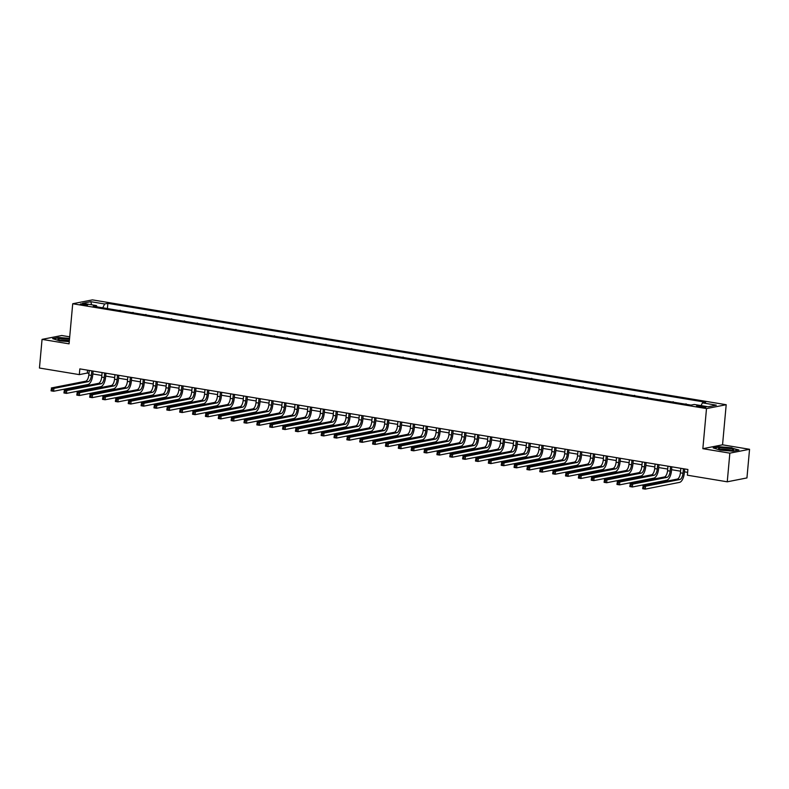 <?xml version="1.0" encoding="UTF-8"?>
<svg xmlns="http://www.w3.org/2000/svg" width="789" height="789" viewBox="0 0 789 789"><rect width="100%" height="100%" fill="white"/><g stroke="black" fill="none" stroke-linecap="round" stroke-linejoin="round"><path stroke-width="1.18" d="M82.273 304.84A3.718 0.542 5.2 0 0 87.687 304.85A3.718 0.542 5.2 0 0 85.685 304.179A3.718 0.542 5.2 0 0 80.271 304.169A3.718 0.542 5.2 0 0 82.273 304.84M69.708 336.824L61.749 335.512L42.054 339.378L39.45 368.029L79.314 374.617L87.303 373.049L88.97 373.325M726.196 404.718L92.412 299.879L72.716 303.745L706.5 408.584L726.196 404.718L722.546 444.818L702.851 448.685L729.855 453.152L749.55 449.286L722.546 444.818M749.55 449.286L746.946 477.927L727.251 481.803L729.855 453.152M727.251 481.803L687.377 475.205L687.9 469.475L79.837 368.887L79.314 374.617M704.084 406.483L701.816 406.118A3.61 0.533 5.2 0 0 696.579 406.108A3.61 0.533 5.2 0 0 698.521 406.759L700.78 407.134A3.61 0.533 5.2 0 0 706.027 407.134A3.61 0.533 5.2 0 0 704.084 406.483L703.995 407.43M701.046 405.605L702.437 402.863L705.662 402.232L107.886 303.351L107.412 308.568M702.437 402.863L716.323 405.161L708.127 406.769L694.241 404.471L691.016 405.102L93.25 306.231L96.465 305.59L82.579 303.292L90.774 301.684L104.661 303.982L107.886 303.351M42.054 339.378L69.067 343.846L72.716 303.745M702.851 448.685L706.5 408.584M92.826 373.966L101.83 375.456M105.687 376.097L114.691 377.586M118.547 378.217L127.552 379.706M131.408 380.347L140.412 381.837M144.269 382.478L153.273 383.967M157.129 384.608L166.134 386.097M169.99 386.728L178.995 388.218M182.851 388.859L191.855 390.348M195.711 390.989L204.716 392.478M208.572 393.109L217.577 394.599M221.433 395.24L230.437 396.729M234.294 397.37L243.298 398.859M247.154 399.5L256.159 400.98M260.015 401.621L269.019 403.11M272.876 403.751L281.88 405.24M285.746 405.881L294.741 407.371M298.607 408.002L307.602 409.491M311.468 410.132L320.462 411.621M324.328 412.262L333.323 413.752M337.189 414.383L346.184 415.872M350.05 416.513L359.044 418.002M362.91 418.643L371.905 420.133M375.771 420.774L384.766 422.263M388.632 422.894L397.626 424.383M401.493 425.024L410.487 426.514M414.353 427.155L423.348 428.644M427.214 429.275L436.209 430.764M440.075 431.405L449.069 432.895M452.935 433.536L461.93 435.025M465.796 435.656L474.791 437.145M478.657 437.787L487.651 439.276M491.517 439.917L500.512 441.406M504.378 442.047L513.373 443.536M517.239 444.168L526.233 445.657M530.1 446.298L539.094 447.787M542.96 448.428L551.955 449.917M555.821 450.549L564.816 452.038M568.682 452.679L577.686 454.168M581.542 454.809L590.547 456.298M594.403 456.939L603.407 458.429M607.264 459.06L616.268 460.549M620.124 461.19L629.129 462.679M632.985 463.321L641.99 464.81M645.846 465.441L654.85 466.93M658.707 467.571L667.711 469.06M671.567 469.702L680.572 471.191M684.428 471.822L687.643 472.355M87.569 370.169L87.303 373.049M112.492 309.406L120.273 310.698M125.352 311.537L133.134 312.819M138.213 313.667L145.995 314.949M151.074 315.787L158.855 317.079M163.934 317.918L171.716 319.21M176.795 320.048L184.577 321.33M189.656 322.168L197.437 323.46M202.517 324.299L210.298 325.591M215.377 326.429L223.159 327.711M228.238 328.559L236.019 329.841M241.099 330.68L248.88 331.972M253.959 332.81L261.741 334.102M266.82 334.94L274.602 336.222M279.681 337.061L287.462 338.353M292.541 339.191L300.323 340.483M305.402 341.321L313.184 342.604M318.263 343.442L326.044 344.734M331.124 345.572L338.905 346.864M343.984 347.702L351.766 348.985M356.845 349.833L364.626 351.115M369.706 351.953L377.487 353.245M382.566 354.083L390.348 355.375M395.427 356.214L403.209 357.496M408.288 358.334L416.069 359.626M421.148 360.465L428.93 361.757M434.009 362.595L441.791 363.877M446.87 364.725L454.651 366.007M459.731 366.846L467.512 368.138M472.591 368.976L480.373 370.268M485.452 371.106L493.233 372.388M498.313 373.227L506.094 374.519M511.173 375.357L518.955 376.649M524.034 377.487L531.816 378.769M536.895 379.608L544.676 380.9M549.755 381.738L557.537 383.03M562.616 383.868L570.398 385.15M575.477 385.999L583.258 387.281M588.338 388.119L596.119 389.411M601.198 390.249L608.98 391.541M614.059 392.38L621.84 393.662M626.92 394.5L634.711 395.792M639.78 396.63L647.572 397.922M652.641 398.761L660.432 400.043M665.502 400.891L673.293 402.173M678.362 403.011L686.154 404.303M685.049 404.116L686.183 403.899M672.189 401.995L673.323 401.769M659.328 399.865L660.462 399.638M646.467 397.735L647.601 397.518M633.606 395.614L634.741 395.388M620.746 393.484L621.88 393.257M607.885 391.354L609.019 391.137M595.024 389.224L596.159 389.007M582.164 387.103L583.298 386.876M569.303 384.973L570.437 384.746M556.442 382.843L557.576 382.626M543.582 380.722L544.716 380.495M530.721 378.592L531.855 378.365M517.86 376.461L518.994 376.245M504.999 374.341L506.134 374.114M492.139 372.211L493.273 371.984M479.278 370.08L480.412 369.863M466.417 367.95L467.552 367.733M453.557 365.83L454.691 365.603M440.696 363.699L441.83 363.473M427.835 361.569L428.969 361.352M414.975 359.449L416.109 359.222M402.114 357.318L403.248 357.092M389.253 355.188L390.387 354.971M376.392 353.058L377.527 352.841M363.532 350.937L364.666 350.711M350.671 348.807L351.805 348.58M337.81 346.677L338.945 346.46M324.95 344.556L326.084 344.329M312.089 342.426L313.223 342.199M299.228 340.296L300.362 340.079M286.368 338.175L287.502 337.948M273.507 336.045L274.641 335.818M260.646 333.915L261.78 333.698M247.785 331.784L248.92 331.567M234.925 329.664L236.059 329.437M222.064 327.534L223.198 327.307M209.203 325.403L210.338 325.186M196.343 323.283L197.477 323.056M183.482 321.153L184.616 320.926M170.621 319.022L171.755 318.805M157.761 316.892L158.895 316.675M144.9 314.772L146.034 314.545M132.039 312.641L133.173 312.424M119.178 310.511L120.313 310.294M104.661 303.982L102.728 307.789M96.978 306.842L96.465 305.59M90.774 301.684L91.632 304.791M732.005 447.797L719.104 446.742L713.177 447.905L720.14 450.124L733.03 451.19L738.968 450.026L731.975 448.122M69.56 338.382L58.573 337.475L52.646 338.639L59.609 340.868L69.264 341.657M680.828 468.301L680.414 472.848A5.819 2.574 -80.6 0 1 677.238 479.101L642.927 485.837L645.501 486.261L645.244 489.121L679.546 482.385A8.718 3.866 99.4 0 0 684.319 473.005L684.694 468.942M683.402 468.725L682.988 473.272A5.819 2.574 -80.6 0 1 679.802 479.525L645.501 486.261L642.927 486.951L642.828 488.105L643.854 488.273L643.962 487.129M643.854 488.273L645.244 489.121L642.67 488.697L642.927 486.951M642.67 488.697L642.828 488.105M667.967 466.181L667.553 470.717A5.819 2.574 -80.6 0 1 664.377 476.97L630.066 483.706L632.64 484.13L632.384 486.991L666.685 480.264A8.718 3.866 99.4 0 0 671.459 470.885L671.834 466.812M670.542 466.605L670.127 471.141A5.819 2.574 -80.6 0 1 666.942 477.394L632.64 484.13L630.066 484.831L629.967 485.975L630.993 486.142L631.101 484.998M630.993 486.142L632.384 486.991L629.809 486.566L630.066 484.831M629.809 486.566L629.967 485.975M655.107 464.05L654.692 468.587A5.819 2.574 -80.6 0 1 651.517 474.84L617.205 481.576L619.779 482L619.523 484.87L653.825 478.134A8.718 3.866 99.4 0 0 658.598 468.755L658.973 464.691M657.681 464.474L657.267 469.021A5.819 2.574 -80.6 0 1 654.081 475.264L619.779 482L617.205 482.7L617.106 483.844L618.132 484.012L618.241 482.868M618.132 484.012L619.523 484.87L616.949 484.446L617.205 482.7M616.949 484.446L617.106 483.844M642.246 461.92L641.832 466.467A5.819 2.574 -80.6 0 1 638.656 472.719L604.344 479.446L606.919 479.88L606.662 482.74L640.964 476.004A8.718 3.866 99.4 0 0 645.737 466.624L646.112 462.561M644.82 462.344L644.406 466.891A5.819 2.574 -80.6 0 1 641.22 473.144L606.919 479.88L604.344 480.57L604.246 481.714L605.271 481.892L605.38 480.748M605.271 481.892L606.662 482.74L604.088 482.316L604.344 480.57M604.088 482.316L604.246 481.714M629.385 459.8L628.971 464.336A5.819 2.574 -80.6 0 1 625.795 470.589L591.484 477.325L594.058 477.749L593.792 480.609L628.103 473.873A8.718 3.866 99.4 0 0 632.877 464.504L633.251 460.431M631.959 460.224L631.545 464.76A5.819 2.574 -80.6 0 1 628.36 471.013L594.058 477.749L591.484 478.45L591.385 479.594L592.411 479.761L592.519 478.617M592.411 479.761L593.792 480.609L591.227 480.185L591.484 478.45M591.227 480.185L591.385 479.594M718.532 448.576A7.565 1.105 5.2 0 0 718.749 448.813A7.565 1.105 5.2 0 0 725.949 450.292A7.565 1.105 5.2 0 0 733.297 450.134A7.565 1.105 5.2 0 0 733.573 449.809A7.565 1.105 5.2 0 0 725.702 448.053A7.565 1.105 5.2 0 0 718.532 448.576M713.828 448.113L719.302 447.038L731.798 448.063L738.326 450.154M731.364 450.45A5.72 0.838 5.2 0 0 726.028 449.405A5.72 0.838 5.2 0 0 720.594 449.474M69.471 339.339A7.565 1.105 5.2 0 0 68.978 339.25A7.565 1.105 5.2 0 0 60.842 338.639A7.565 1.105 5.2 0 0 58.208 339.556A7.565 1.105 5.2 0 0 62.055 340.611A7.565 1.105 5.2 0 0 69.304 341.233M69.353 340.72A5.72 0.838 5.2 0 0 68.041 340.463A5.72 0.838 5.2 0 0 60.063 340.207M53.297 338.846L58.771 337.771L69.54 338.659M616.525 457.669L616.11 462.206A5.819 2.574 -80.6 0 1 612.935 468.459L578.623 475.195L581.197 475.619L580.931 478.489L615.242 471.753A8.718 3.866 99.4 0 0 620.016 462.374L620.391 458.31M619.099 458.093L618.684 462.63A5.819 2.574 -80.6 0 1 615.499 468.883L581.197 475.619L578.623 476.319L578.524 477.463L579.55 477.631L579.659 476.487M579.55 477.631L580.931 478.489L578.367 478.055L578.623 476.319M578.367 478.055L578.524 477.463M603.664 455.539L603.25 460.086A5.819 2.574 -80.6 0 1 600.074 466.329L565.762 473.065L568.336 473.489L568.07 476.359L602.382 469.623A8.718 3.866 99.4 0 0 607.155 460.243L607.53 456.18M606.238 455.963L605.824 460.51A5.819 2.574 -80.6 0 1 602.638 466.763L568.336 473.489L565.762 474.189L565.664 475.333L566.689 475.511L566.798 474.357M566.689 475.511L568.07 476.359L565.506 475.935L565.762 474.189M565.506 475.935L565.664 475.333M590.803 453.409L590.389 457.955A5.819 2.574 -80.6 0 1 587.213 464.208L552.902 470.944L555.476 471.368L555.209 474.228L589.521 467.492A8.718 3.866 99.4 0 0 594.295 458.123L594.659 454.05M593.377 453.843L592.963 458.379A5.819 2.574 -80.6 0 1 589.778 464.632L555.476 471.368L552.902 472.059L552.803 473.213L553.829 473.38L553.937 472.236M553.829 473.38L555.209 474.228L552.645 473.804L552.902 472.059M552.645 473.804L552.803 473.213M577.942 451.288L577.528 455.825A5.819 2.574 -80.6 0 1 574.343 462.078L540.041 468.814L542.615 469.238L542.349 472.108L576.66 465.372A8.718 3.866 99.4 0 0 581.434 455.993L581.799 451.919M580.517 451.712L580.102 456.249A5.819 2.574 -80.6 0 1 576.917 462.502L542.615 469.238L540.041 469.938L539.942 471.082L540.968 471.25L541.076 470.106M540.968 471.25L542.349 472.108L539.784 471.674L540.041 469.938M539.784 471.674L539.942 471.082M565.082 449.158L564.668 453.695A5.819 2.574 -80.6 0 1 561.482 459.948L527.18 466.684L529.754 467.108L529.488 469.978L563.8 463.242A8.718 3.866 99.4 0 0 568.573 453.862L568.938 449.799M567.656 449.582L567.242 454.129A5.819 2.574 -80.6 0 1 564.056 460.382L529.754 467.108L527.18 467.808L527.082 468.952L528.107 469.13L528.216 467.976M528.107 469.13L529.488 469.978L526.924 469.554L527.18 467.808M526.924 469.554L527.082 468.952M552.221 447.028L551.807 451.574A5.819 2.574 -80.6 0 1 548.621 457.827L514.32 464.563L516.894 464.987L516.627 467.847L550.939 461.111A8.718 3.866 99.4 0 0 555.712 451.732L556.077 447.669M554.795 447.452L554.381 451.998A5.819 2.574 -80.6 0 1 551.195 458.251L516.894 464.987L514.32 465.678L514.221 466.832L515.247 466.999L515.345 465.855M515.247 466.999L516.627 467.847L514.063 467.423L514.32 465.678M514.063 467.423L514.221 466.832M539.36 444.907L538.946 449.444A5.819 2.574 -80.6 0 1 535.761 455.697L501.459 462.433L504.033 462.857L503.767 465.717L538.078 458.991A8.718 3.866 99.4 0 0 542.852 449.612L543.217 445.538M541.935 445.331L541.52 449.868A5.819 2.574 -80.6 0 1 538.335 456.121L504.033 462.857L501.459 463.557L501.36 464.701L502.386 464.869L502.485 463.725M502.386 464.869L503.767 465.717L501.202 465.293L501.459 463.557M501.202 465.293L501.36 464.701M526.5 442.777L526.085 447.314A5.819 2.574 -80.6 0 1 522.9 453.567L488.598 460.303L491.172 460.727L490.906 463.597L525.218 456.861A8.718 3.866 99.4 0 0 529.991 447.481L530.356 443.418M529.074 443.201L528.66 447.748A5.819 2.574 -80.6 0 1 525.474 453.991L491.172 460.727L488.598 461.427L488.499 462.571L489.525 462.739L489.624 461.595M489.525 462.739L490.906 463.597L488.342 463.173L488.598 461.427M488.342 463.173L488.499 462.571M513.639 440.647L513.225 445.193A5.819 2.574 -80.6 0 1 510.039 451.446L475.737 458.172L478.312 458.606L478.045 461.466L512.357 454.73A8.718 3.866 99.4 0 0 517.13 445.351L517.495 441.288M516.213 441.071L515.799 445.617A5.819 2.574 -80.6 0 1 512.613 451.87L478.312 458.606L475.737 459.297L475.639 460.441L476.664 460.618L476.763 459.474M476.664 460.618L478.045 461.466L475.481 461.042L475.737 459.297M475.481 461.042L475.639 460.441M500.778 438.516L500.364 443.063A5.819 2.574 -80.6 0 1 497.178 449.316L462.877 456.052L465.451 456.476L465.185 459.336L499.496 452.6A8.718 3.866 99.4 0 0 504.27 443.231L504.635 439.157M503.352 438.95L502.938 443.487A5.819 2.574 -80.6 0 1 499.753 449.74L465.451 456.476L462.877 457.176L462.778 458.32L463.804 458.488L463.902 457.344M463.804 458.488L465.185 459.336L462.62 458.912L462.877 457.176M462.62 458.912L462.778 458.32M487.918 436.396L487.503 440.933A5.819 2.574 -80.6 0 1 484.318 447.185L450.016 453.922L452.59 454.346L452.324 457.216L486.635 450.48A8.718 3.866 99.4 0 0 491.409 441.1L491.774 437.037M490.492 436.82L490.077 441.357A5.819 2.574 -80.6 0 1 486.892 447.61L452.59 454.346L450.016 455.046L449.917 456.19L450.943 456.358L451.042 455.214M450.943 456.358L452.324 457.216L449.76 456.782L450.016 455.046M449.76 456.782L449.917 456.19M475.057 434.266L474.643 438.812A5.819 2.574 -80.6 0 1 471.457 445.055L437.155 451.791L439.729 452.215L439.463 455.085L473.775 448.349A8.718 3.866 99.4 0 0 478.548 438.97L478.913 434.907M477.631 434.69L477.217 439.236A5.819 2.574 -80.6 0 1 474.031 445.489L439.729 452.215L437.155 452.916L437.057 454.06L438.082 454.237L438.181 453.083M438.082 454.237L439.463 455.085L436.899 454.661L437.155 452.916M436.899 454.661L437.057 454.06M462.196 432.135L461.782 436.682A5.819 2.574 -80.6 0 1 458.596 442.935L424.295 449.671L426.869 450.095L426.602 452.955L460.914 446.219A8.718 3.866 99.4 0 0 465.688 436.85L466.052 432.776M464.77 432.569L464.356 437.106A5.819 2.574 -80.6 0 1 461.171 443.359L426.869 450.095L424.295 450.785L424.186 451.939L425.222 452.107L425.32 450.963M425.222 452.107L426.602 452.955L424.028 452.531L424.295 450.785M424.028 452.531L424.186 451.939M449.336 430.015L448.921 434.552A5.819 2.574 -80.6 0 1 445.736 440.804L411.434 447.541L414.008 447.965L413.742 450.825L448.053 444.099A8.718 3.866 99.4 0 0 452.827 434.719L453.192 430.646M451.91 430.439L451.495 434.976A5.819 2.574 -80.6 0 1 448.31 441.229L414.008 447.965L411.434 448.665L411.325 449.809L412.361 449.977L412.46 448.833M412.361 449.977L413.742 450.825L411.168 450.401L411.434 448.665M411.168 450.401L411.325 449.809M436.475 427.885L436.061 432.421A5.819 2.574 -80.6 0 1 432.875 438.674L398.573 445.41L401.147 445.834L400.881 448.704L435.193 441.968A8.718 3.866 99.4 0 0 439.966 432.589L440.331 428.526M439.049 428.309L438.635 432.855A5.819 2.574 -80.6 0 1 435.449 439.098L401.147 445.834L398.573 446.535L398.465 447.679L399.5 447.846L399.599 446.702M399.5 447.846L400.881 448.704L398.307 448.28L398.573 446.535M398.307 448.28L398.465 447.679M423.614 425.754L423.2 430.301A5.819 2.574 -80.6 0 1 420.014 436.554L385.713 443.28L388.287 443.714L388.02 446.574L422.332 439.838A8.718 3.866 99.4 0 0 427.105 430.459L427.47 426.395M426.188 426.178L425.774 430.725A5.819 2.574 -80.6 0 1 422.588 436.978L388.287 443.714L385.713 444.404L385.604 445.558L386.64 445.726L386.738 444.582M386.64 445.726L388.02 446.574L385.446 446.15L385.713 444.404M385.446 446.15L385.604 445.558M410.753 423.634L410.339 428.171A5.819 2.574 -80.6 0 1 407.154 434.423L372.852 441.159L375.426 441.584L375.16 444.444L409.471 437.708A8.718 3.866 99.4 0 0 414.245 428.338L414.61 424.265M413.328 424.058L412.913 428.595A5.819 2.574 -80.6 0 1 409.728 434.847L375.426 441.584L372.852 442.284L372.743 443.428L373.779 443.596L373.878 442.451M373.779 443.596L375.16 444.444L372.586 444.02L372.852 442.284M372.586 444.02L372.743 443.428M397.893 421.504L397.478 426.04A5.819 2.574 -80.6 0 1 394.293 432.293L359.991 439.029L362.565 439.453L362.299 442.323L396.611 435.587A8.718 3.866 99.4 0 0 401.384 426.208L401.749 422.145M400.467 421.928L400.053 426.464A5.819 2.574 -80.6 0 1 396.867 432.717L362.565 439.453L359.991 440.154L359.883 441.298L360.918 441.465L361.017 440.321M360.918 441.465L362.299 442.323L359.725 441.899L359.991 440.154M359.725 441.899L359.883 441.298M385.032 419.373L384.618 423.92A5.819 2.574 -80.6 0 1 381.432 430.163L347.13 436.899L349.705 437.323L349.438 440.193L383.75 433.457A8.718 3.866 99.4 0 0 388.523 424.078L388.888 420.014M387.606 419.797L387.192 424.344A5.819 2.574 -80.6 0 1 384.006 430.597L349.705 437.323L347.13 438.023L347.022 439.167L348.057 439.345L348.156 438.191M348.057 439.345L349.438 440.193L346.864 439.769L347.13 438.023M346.864 439.769L347.022 439.167M372.171 417.243L371.757 421.79A5.819 2.574 -80.6 0 1 368.571 428.042L334.27 434.778L336.844 435.203L336.578 438.063L370.889 431.327A8.718 3.866 99.4 0 0 375.663 421.957L376.028 417.884M374.745 417.677L374.331 422.214A5.819 2.574 -80.6 0 1 371.146 428.466L336.844 435.203L334.27 435.903L334.161 437.047L335.197 437.214L335.295 436.07M335.197 437.214L336.578 438.063L334.003 437.639L334.27 435.903M334.003 437.639L334.161 437.047M359.311 415.122L358.896 419.659A5.819 2.574 -80.6 0 1 355.711 425.912L321.409 432.648L323.983 433.072L323.717 435.942L358.028 429.206A8.718 3.866 99.4 0 0 362.802 419.827L363.167 415.754M361.885 415.547L361.47 420.083A5.819 2.574 -80.6 0 1 358.285 426.336L323.983 433.072L321.409 433.772L321.301 434.917L322.336 435.084L322.435 433.94M322.336 435.084L323.717 435.942L321.143 435.508L321.409 433.772M321.143 435.508L321.301 434.917M346.45 412.992L346.036 417.539A5.819 2.574 -80.6 0 1 342.85 423.782L308.548 430.518L311.122 430.942L310.856 433.812L345.168 427.076A8.718 3.866 99.4 0 0 349.941 417.697L350.306 413.633M349.024 413.416L348.61 417.963A5.819 2.574 -80.6 0 1 345.424 424.216L311.122 430.942L308.548 431.642L308.44 432.786L309.475 432.964L309.574 431.81M309.475 432.964L310.856 433.812L308.282 433.388L308.548 431.642M308.282 433.388L308.44 432.786M333.589 410.862L333.175 415.408A5.819 2.574 -80.6 0 1 329.989 421.661L295.688 428.397L298.262 428.822L297.995 431.682L332.307 424.946A8.718 3.866 99.4 0 0 337.081 415.566L337.445 411.503M336.163 411.286L335.749 415.833A5.819 2.574 -80.6 0 1 332.563 422.085L298.262 428.822L295.688 429.512L295.579 430.666L296.615 430.833L296.713 429.689M296.615 430.833L297.995 431.682L295.421 431.258L295.688 429.512M295.421 431.258L295.579 430.666M320.728 408.741L320.314 413.278A5.819 2.574 -80.6 0 1 317.129 419.531L282.827 426.267L285.401 426.691L285.135 429.551L319.446 422.825A8.718 3.866 99.4 0 0 324.22 413.446L324.585 409.373M323.303 409.166L322.888 413.702A5.819 2.574 -80.6 0 1 319.703 419.955L285.401 426.691L282.827 427.391L282.718 428.535L283.754 428.703L283.853 427.559M283.754 428.703L285.135 429.551L282.561 429.127L282.827 427.391M282.561 429.127L282.718 428.535M307.868 406.611L307.454 411.148A5.819 2.574 -80.6 0 1 304.268 417.401L269.966 424.137L272.54 424.561L272.274 427.431L306.586 420.695A8.718 3.866 99.4 0 0 311.359 411.316L311.724 407.252M310.442 407.035L310.028 411.582A5.819 2.574 -80.6 0 1 306.842 417.825L272.54 424.561L269.966 425.261L269.858 426.405L270.893 426.573L270.992 425.429M270.893 426.573L272.274 427.431L269.7 427.007L269.966 425.261M269.7 427.007L269.858 426.405M295.007 404.481L294.593 409.027A5.819 2.574 -80.6 0 1 291.407 415.28L257.106 422.007L259.68 422.44L259.413 425.301L293.725 418.564A8.718 3.866 99.4 0 0 298.498 409.185L298.863 405.122M297.581 404.905L297.167 409.452A5.819 2.574 -80.6 0 1 293.981 415.704L259.68 422.44L257.106 423.131L256.997 424.275L258.033 424.452L258.131 423.308M258.033 424.452L259.413 425.301L256.839 424.877L257.106 423.131M256.839 424.877L256.997 424.275M282.146 402.351L281.732 406.897A5.819 2.574 -80.6 0 1 278.547 413.15L244.245 419.886L246.819 420.31L246.553 423.17L280.864 416.434A8.718 3.866 99.4 0 0 285.638 407.065L286.003 402.992M284.721 402.784L284.306 407.321A5.819 2.574 -80.6 0 1 281.121 413.574L246.819 420.31L244.245 421.01L244.136 422.154L245.172 422.322L245.271 421.178M245.172 422.322L246.553 423.17L243.979 422.746L244.245 421.01M243.979 422.746L244.136 422.154M269.286 400.23L268.871 404.767A5.819 2.574 -80.6 0 1 265.686 411.02L231.384 417.756L233.948 418.18L233.692 421.05L267.994 414.314A8.718 3.866 99.4 0 0 272.777 404.935L273.142 400.871M271.86 400.654L271.446 405.191A5.819 2.574 -80.6 0 1 268.26 411.444L233.948 418.18L231.384 418.88L231.276 420.024L232.311 420.192L232.41 419.048M232.311 420.192L233.692 421.05L231.118 420.616L231.384 418.88M231.118 420.616L231.276 420.024M256.425 398.1L256.011 402.646A5.819 2.574 -80.6 0 1 252.825 408.889L218.523 415.625L221.088 416.05L220.831 418.92L255.133 412.183A8.718 3.866 99.4 0 0 259.916 402.804L260.281 398.741M258.999 398.524L258.585 403.071A5.819 2.574 -80.6 0 1 255.399 409.323L221.088 416.05L218.523 416.75L218.415 417.894L219.45 418.071L219.549 416.917M219.45 418.071L220.831 418.92L218.257 418.495L218.523 416.75M218.257 418.495L218.415 417.894M243.564 395.97L243.15 400.516A5.819 2.574 -80.6 0 1 239.964 406.769L205.663 413.505L208.227 413.929L207.971 416.789L242.272 410.053A8.718 3.866 99.4 0 0 247.056 400.684L247.421 396.611M246.138 396.403L245.724 400.94A5.819 2.574 -80.6 0 1 242.539 407.193L208.227 413.929L205.663 414.619L205.554 415.773L206.59 415.941L206.688 414.797M206.59 415.941L207.971 416.789L205.396 416.365L205.663 414.619M205.396 416.365L205.554 415.773M230.704 393.849L230.289 398.386A5.819 2.574 -80.6 0 1 227.104 404.639L192.802 411.375L195.366 411.799L195.11 414.659L229.412 407.933A8.718 3.866 99.4 0 0 234.195 398.553L234.56 394.48M233.278 394.273L232.863 398.81A5.819 2.574 -80.6 0 1 229.678 405.063L195.366 411.799L192.802 412.499L192.694 413.643L193.729 413.811L193.828 412.667M193.729 413.811L195.11 414.659L192.536 414.235L192.802 412.499M192.536 414.235L192.694 413.643M217.843 391.719L217.429 396.256A5.819 2.574 -80.6 0 1 214.243 402.508L179.941 409.244L182.506 409.669L182.249 412.539L216.551 405.802A8.718 3.866 99.4 0 0 221.334 396.423L221.699 392.36M220.407 392.143L220.003 396.689A5.819 2.574 -80.6 0 1 216.817 402.932L182.506 409.669L179.941 410.369L179.833 411.513L180.868 411.68L180.967 410.536M180.868 411.68L182.249 412.539L179.675 412.114L179.941 410.369M179.675 412.114L179.833 411.513M204.982 389.588L204.568 394.135A5.819 2.574 -80.6 0 1 201.382 400.388L167.081 407.114L169.645 407.548L169.388 410.408L203.69 403.672A8.718 3.866 99.4 0 0 208.464 394.293L208.838 390.23M207.546 390.013L207.142 394.559A5.819 2.574 -80.6 0 1 203.957 400.812L169.645 407.548L167.081 408.238L166.972 409.392L168.008 409.56L168.106 408.416M168.008 409.56L169.388 410.408L166.814 409.984L167.081 408.238M166.814 409.984L166.972 409.392M192.121 387.468L191.707 392.005A5.819 2.574 -80.6 0 1 188.522 398.258L154.22 404.994L156.784 405.418L156.528 408.278L190.83 401.552A8.718 3.866 99.4 0 0 195.603 392.172L195.978 388.099M194.686 387.892L194.281 392.429A5.819 2.574 -80.6 0 1 191.096 398.682L156.784 405.418L154.22 406.118L154.111 407.262L155.137 407.43L155.246 406.286M155.137 407.43L156.528 408.278L153.954 407.854L154.22 406.118M153.954 407.854L154.111 407.262M179.261 385.338L178.847 389.874A5.819 2.574 -80.6 0 1 175.661 396.127L141.359 402.863L143.923 403.287L143.667 406.157L177.969 399.421A8.718 3.866 99.4 0 0 182.742 390.042L183.117 385.979M181.825 385.762L181.421 390.299A5.819 2.574 -80.6 0 1 178.235 396.551L143.923 403.287L141.359 403.988L141.251 405.132L142.276 405.299L142.385 404.155M142.276 405.299L143.667 406.157L141.093 405.733L141.359 403.988M141.093 405.733L141.251 405.132M166.4 383.207L165.986 387.754A5.819 2.574 -80.6 0 1 162.8 394.007L128.499 400.733L131.063 401.167L130.806 404.027L165.108 397.291A8.718 3.866 99.4 0 0 169.882 387.912L170.256 383.849M168.964 383.632L168.56 388.178A5.819 2.574 -80.6 0 1 165.374 394.431L131.063 401.167L128.499 401.857L128.39 403.001L129.416 403.179L129.524 402.025M129.416 403.179L130.806 404.027L128.232 403.603L128.499 401.857M128.232 403.603L128.39 403.001M153.539 381.077L153.125 385.624A5.819 2.574 -80.6 0 1 149.94 391.877L115.638 398.613L118.202 399.037L117.946 401.897L152.247 395.161A8.718 3.866 99.4 0 0 157.021 385.791L157.396 381.718M156.104 381.511L155.699 386.048A5.819 2.574 -80.6 0 1 152.514 392.301L118.202 399.037L115.638 399.737L115.529 400.881L116.555 401.049L116.664 399.905M116.555 401.049L117.946 401.897L115.372 401.473L115.638 399.737M115.372 401.473L115.529 400.881M140.679 378.957L140.264 383.493A5.819 2.574 -80.6 0 1 137.079 389.746L102.777 396.482L105.341 396.906L105.085 399.776L139.387 393.04A8.718 3.866 99.4 0 0 144.16 383.661L144.535 379.588M143.243 379.381L142.829 383.918A5.819 2.574 -80.6 0 1 139.653 390.17L105.341 396.906L102.777 397.607L102.669 398.751L103.694 398.918L103.803 397.774M103.694 398.918L105.085 399.776L102.511 399.342L102.777 397.607M102.511 399.342L102.669 398.751M127.818 376.826L127.404 381.373A5.819 2.574 -80.6 0 1 124.218 387.616L89.916 394.352L92.481 394.776L92.224 397.646L126.526 390.91A8.718 3.866 99.4 0 0 131.299 381.531L131.674 377.467M130.382 377.25L129.968 381.797A5.819 2.574 -80.6 0 1 126.792 388.05L92.481 394.776L89.916 395.476L89.808 396.62L90.834 396.798L90.942 395.644M90.834 396.798L92.224 397.646L89.65 397.222L89.916 395.476M89.65 397.222L89.808 396.62M114.957 374.696L114.543 379.243A5.819 2.574 -80.6 0 1 111.357 385.496L77.056 392.232L79.62 392.656L79.364 395.516L113.665 388.78A8.718 3.866 99.4 0 0 118.439 379.401L118.814 375.337M117.522 375.12L117.107 379.667A5.819 2.574 -80.6 0 1 113.932 385.92L79.62 392.656L77.056 393.346L76.947 394.5L77.973 394.668L78.081 393.524M77.973 394.668L79.364 395.516L76.789 395.092L77.056 393.346M76.789 395.092L76.947 394.5M102.097 372.576L101.682 377.112A5.819 2.574 -80.6 0 1 98.497 383.365L64.185 390.101L66.759 390.525L66.503 393.386L100.805 386.659A8.718 3.866 99.4 0 0 105.578 377.28L105.953 373.207M104.661 373L104.247 377.536A5.819 2.574 -80.6 0 1 101.071 383.789L66.759 390.525L64.195 391.226L64.087 392.37L65.112 392.537L65.221 391.393M65.112 392.537L66.503 393.386L63.929 392.961L64.195 391.226M63.929 392.961L64.087 392.37M89.236 370.445L88.822 374.982A5.819 2.574 -80.6 0 1 85.636 381.235L51.324 387.971L53.899 388.395L53.642 391.265L87.944 384.529A8.718 3.866 99.4 0 0 92.717 375.15L93.092 371.086M91.8 370.869L91.386 375.416A5.819 2.574 -80.6 0 1 88.21 381.659L53.899 388.395L51.334 389.095L51.226 390.239L52.252 390.407L52.36 389.263M52.252 390.407L53.642 391.265L51.068 390.841L51.334 389.095M51.068 390.841L51.226 390.239M701.717 407.272L701.816 406.118M682.988 473.272L680.414 472.848M679.802 479.525L677.238 479.101M670.127 471.141L667.553 470.717M666.942 477.394L664.377 476.97M657.267 469.021L654.692 468.587M654.081 475.264L651.517 474.84M644.406 466.891L641.832 466.467M641.22 473.144L638.656 472.719M631.545 464.76L628.971 464.336M628.36 471.013L625.795 470.589M618.684 462.63L616.11 462.206M615.499 468.883L612.935 468.459M605.824 460.51L603.25 460.086M602.638 466.763L600.074 466.329M592.963 458.379L590.389 457.955M589.778 464.632L587.213 464.208M580.102 456.249L577.528 455.825M576.917 462.502L574.343 462.078M567.242 454.129L564.668 453.695M564.056 460.382L561.482 459.948M554.381 451.998L551.807 451.574M551.195 458.251L548.621 457.827M541.52 449.868L538.946 449.444M538.335 456.121L535.761 455.697M528.66 447.748L526.085 447.314M525.474 453.991L522.9 453.567M515.799 445.617L513.225 445.193M512.613 451.87L510.039 451.446M502.938 443.487L500.364 443.063M499.753 449.74L497.178 449.316M490.077 441.357L487.503 440.933M486.892 447.61L484.318 447.185M477.217 439.236L474.643 438.812M474.031 445.489L471.457 445.055M464.356 437.106L461.782 436.682M461.171 443.359L458.596 442.935M451.495 434.976L448.921 434.552M448.31 441.229L445.736 440.804M438.635 432.855L436.061 432.421M435.449 439.098L432.875 438.674M425.774 430.725L423.2 430.301M422.588 436.978L420.014 436.554M412.913 428.595L410.339 428.171M409.728 434.847L407.154 434.423M400.053 426.464L397.478 426.04M396.867 432.717L394.293 432.293M387.192 424.344L384.618 423.92M384.006 430.597L381.432 430.163M374.331 422.214L371.757 421.79M371.146 428.466L368.571 428.042M361.47 420.083L358.896 419.659M358.285 426.336L355.711 425.912M348.61 417.963L346.036 417.539M345.424 424.216L342.85 423.782M335.749 415.833L333.175 415.408M332.563 422.085L329.989 421.661M322.888 413.702L320.314 413.278M319.703 419.955L317.129 419.531M310.028 411.582L307.454 411.148M306.842 417.825L304.268 417.401M297.167 409.452L294.593 409.027M293.981 415.704L291.407 415.28M284.306 407.321L281.732 406.897M281.121 413.574L278.547 413.15M271.446 405.191L268.871 404.767M268.26 411.444L265.686 411.02M258.585 403.071L256.011 402.646M255.399 409.323L252.825 408.889M245.724 400.94L243.15 400.516M242.539 407.193L239.964 406.769M232.863 398.81L230.289 398.386M229.678 405.063L227.104 404.639M220.003 396.689L217.429 396.256M216.817 402.932L214.243 402.508M207.142 394.559L204.568 394.135M203.957 400.812L201.382 400.388M194.281 392.429L191.707 392.005M191.096 398.682L188.522 398.258M181.421 390.299L178.847 389.874M178.235 396.551L175.661 396.127M168.56 388.178L165.986 387.754M165.374 394.431L162.8 394.007M155.699 386.048L153.125 385.624M152.514 392.301L149.94 391.877M142.829 383.918L140.264 383.493M139.653 390.17L137.079 389.746M129.968 381.797L127.404 381.373M126.792 388.05L124.218 387.616M117.107 379.667L114.543 379.243M113.932 385.92L111.357 385.496M104.247 377.536L101.682 377.112M101.071 383.789L98.497 383.365M91.386 375.416L88.822 374.982M88.21 381.659L85.636 381.235"/></g></svg>
